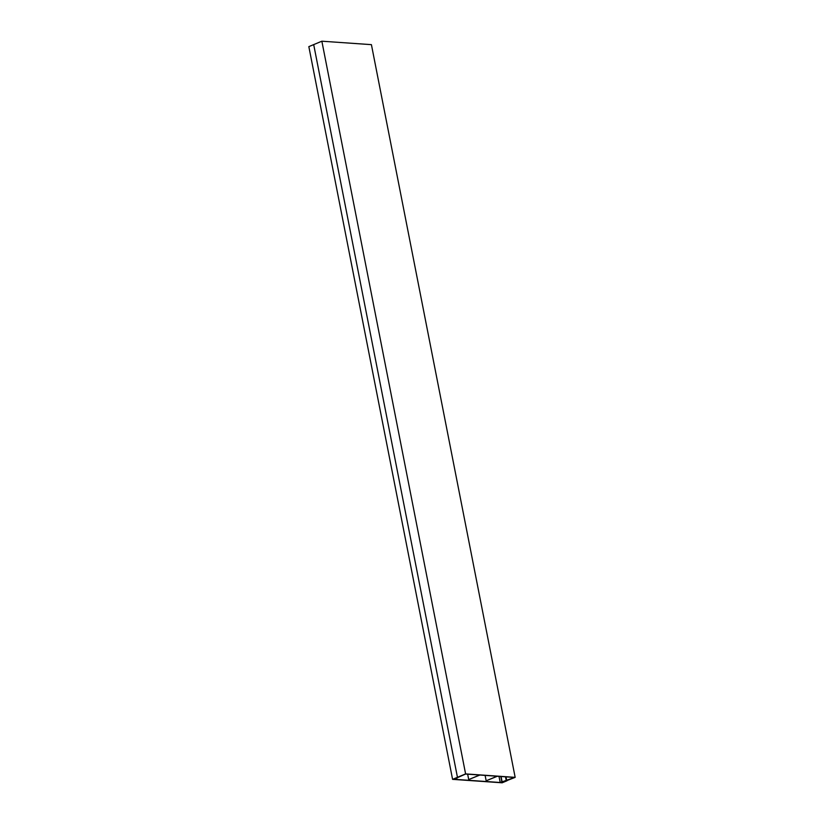 <?xml version="1.0" encoding="UTF-8"?>
<svg xmlns="http://www.w3.org/2000/svg" width="824" height="824" viewBox="0 0 824 824"><rect width="100%" height="100%" fill="white"/><g stroke="black" fill="none" stroke-linecap="round" stroke-linejoin="round"><path stroke-width="1.24" d="M452.582 779.35L308.835 46.638L313.697 44.609L457.454 777.31L453.252 779.226L502.166 782.635L507.018 780.761L502.146 782.8L452.582 779.35L465.601 773.901L515.165 777.362L501.775 782.604L500.209 782.501L514.629 777.454L465.591 774.035L454.137 779.154L456.846 778.68L453.643 779.257L457.454 777.31L313.697 44.609L321.854 41.2L371.418 44.651L515.165 777.362M505.503 776.816L506.297 780.905M455.106 778.659L455.219 779.226M456.445 777.98L456.578 778.659M456.681 777.856L456.846 778.68M321.854 41.2L465.601 773.901M499.004 776.363L500.209 782.501M500.796 776.486L501.847 781.811M501.064 776.507L502.104 781.832M506.018 776.857L506.781 780.74M497.346 776.249L486.17 780.802L497.099 776.229M479.877 775.034L468.712 779.576L479.63 775.013M485.109 775.394L486.17 780.802M467.651 774.179L468.712 779.576"/></g></svg>
